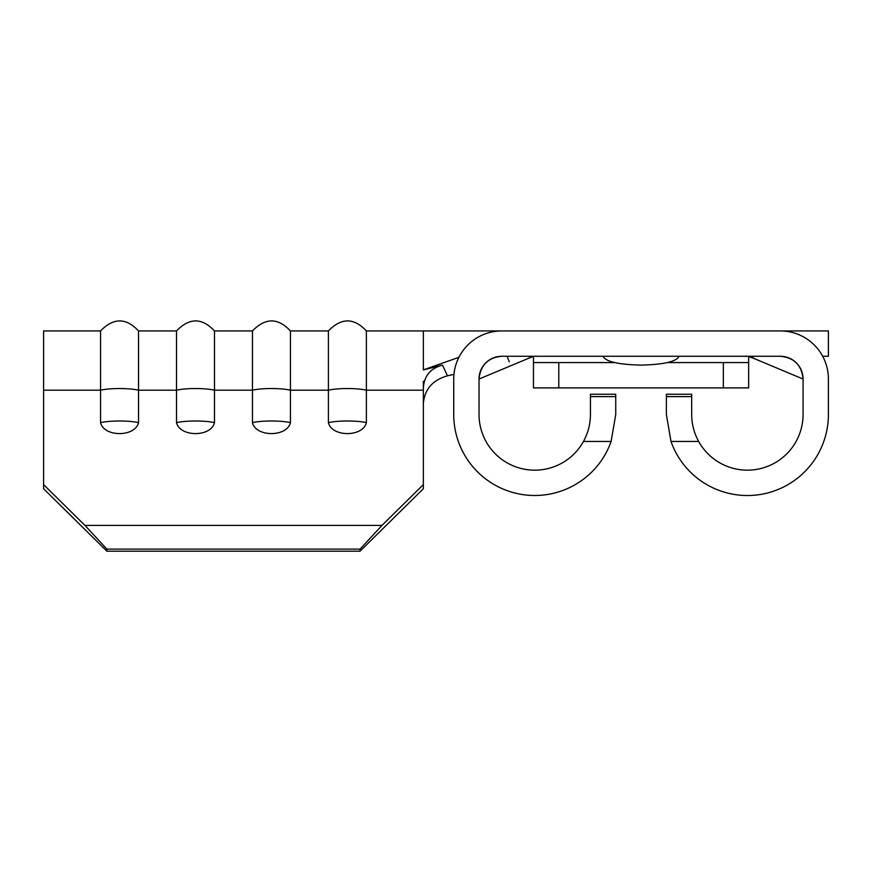 <?xml version="1.0" encoding="UTF-8"?>
<svg xmlns="http://www.w3.org/2000/svg" width="872" height="872" viewBox="0 0 872 872"><rect width="100%" height="100%" fill="white"/><g stroke="black" fill="none" stroke-linecap="round" stroke-linejoin="round"><path stroke-width="1.31" d="M533.468 356.506L533.468 362.578L558.788 362.578L558.788 387.898L533.468 387.898L533.468 362.578M748.656 356.495L748.656 387.898L558.788 387.898M423.345 381.304L423.345 390.198L366.382 390.198A22.868 3.75 180 0 0 328.406 390.198L328.406 330.935L290.43 330.935C277.994 317.593 265.339 317.593 252.455 330.935L214.479 330.935C202.042 317.593 189.388 317.593 176.515 330.935L138.539 330.935C126.102 317.593 113.436 317.593 100.563 330.935L43.6 330.935L43.6 484.603L84.966 525.413L106.885 549.109L106.885 551.191L43.6 488.756L43.6 484.603M423.345 388.988C423.781 376.366 430.158 368.398 442.453 365.106L423.345 369.902L423.345 330.935L366.382 330.935L366.382 422.658C362.992 437.221 331.829 437.232 328.406 422.658L328.406 390.198L290.43 390.198L290.43 330.935M290.43 422.658C287.041 437.221 255.878 437.232 252.455 422.658A22.868 3.75 0 0 1 290.43 422.658L290.43 390.198A22.868 3.75 180 0 0 252.455 390.198L252.455 330.935M252.455 422.658L252.455 390.198L214.479 390.198L214.479 330.935M214.479 422.658C211.089 437.221 179.926 437.232 176.515 422.658A22.868 3.75 0 0 1 214.479 422.658L214.479 390.198A22.868 3.75 180 0 0 176.515 390.198L176.515 330.935M176.515 422.658L176.515 390.198L138.539 390.198L138.539 330.935M138.539 422.658C135.149 437.221 103.975 437.232 100.563 422.658A22.868 3.75 0 0 1 138.539 422.658L138.539 390.198A22.868 3.75 180 0 0 100.563 390.198L100.563 330.935M583.466 441.45A55.699 55.699 0 0 1 479.033 414.483L479.033 379.037A22.781 22.781 0 0 1 501.825 356.256L780.298 356.256A22.781 22.781 0 0 1 803.079 379.037L803.079 414.483A55.699 55.699 0 0 1 698.657 441.45L670.993 441.45A81.009 81.009 0 0 0 828.4 414.483L828.4 379.037A48.102 48.102 0 0 0 780.298 330.935L501.825 330.935A48.102 48.102 0 0 0 453.723 379.037L453.723 414.483A81.009 81.009 0 0 0 611.119 441.45L615.741 414.483L615.741 396.597L590.431 396.597L590.431 414.483C590.388 424.054 588.066 433.046 583.466 441.45L611.119 441.45M670.993 441.45L666.372 414.483L666.372 394.231L691.692 394.231L691.692 414.483C691.736 424.054 694.058 433.046 698.657 441.45M529.468 356.256L529.664 357.847L479.033 379.037C480.407 365.215 487.993 357.618 501.825 356.256M590.431 396.597L590.431 394.231L615.741 394.231L615.741 396.597M780.298 356.256C794.12 357.618 801.717 365.215 803.079 379.037L753.081 358.109L753.266 356.256M744.067 356.256C747.457 356.964 743.62 354.599 752.874 358.109L753.081 358.109M529.664 357.847L529.98 357.727C536.542 355.231 534.907 356.67 538.078 356.256L537.817 356.256M780.713 330.935L828.4 330.935L828.4 356.256L822.667 356.256M723.335 387.898L723.335 362.578L667.636 362.578M614.488 362.578L558.788 362.578M723.335 362.578L748.656 362.578M603.086 356.256C605.506 361.597 618.161 364.55 641.062 365.117C663.963 364.55 676.618 361.597 679.037 356.256M453.952 374.339L447.5 375.81C432.61 380.05 424.555 389.337 423.345 403.671M509.281 361.76L507.079 356.256M423.345 369.902L458.901 357.313M442.453 365.106L447.5 375.81M381.98 525.413L423.345 484.603L423.345 488.756L360.049 551.191L360.049 549.109L381.98 525.413L84.966 525.413M423.345 390.198L423.345 484.603M43.6 390.198L100.563 390.198L100.563 422.658M360.049 549.109L106.885 549.109M360.049 551.191L106.885 551.191M691.692 396.597L666.372 396.597M328.406 422.658A22.868 3.75 0 0 1 366.382 422.658M529.98 357.727L529.805 356.256L533.468 356.256M423.345 330.935L533.468 330.935M752.939 356.256L752.776 358.032M366.382 330.935C353.945 317.593 341.29 317.593 328.406 330.935"/></g></svg>
